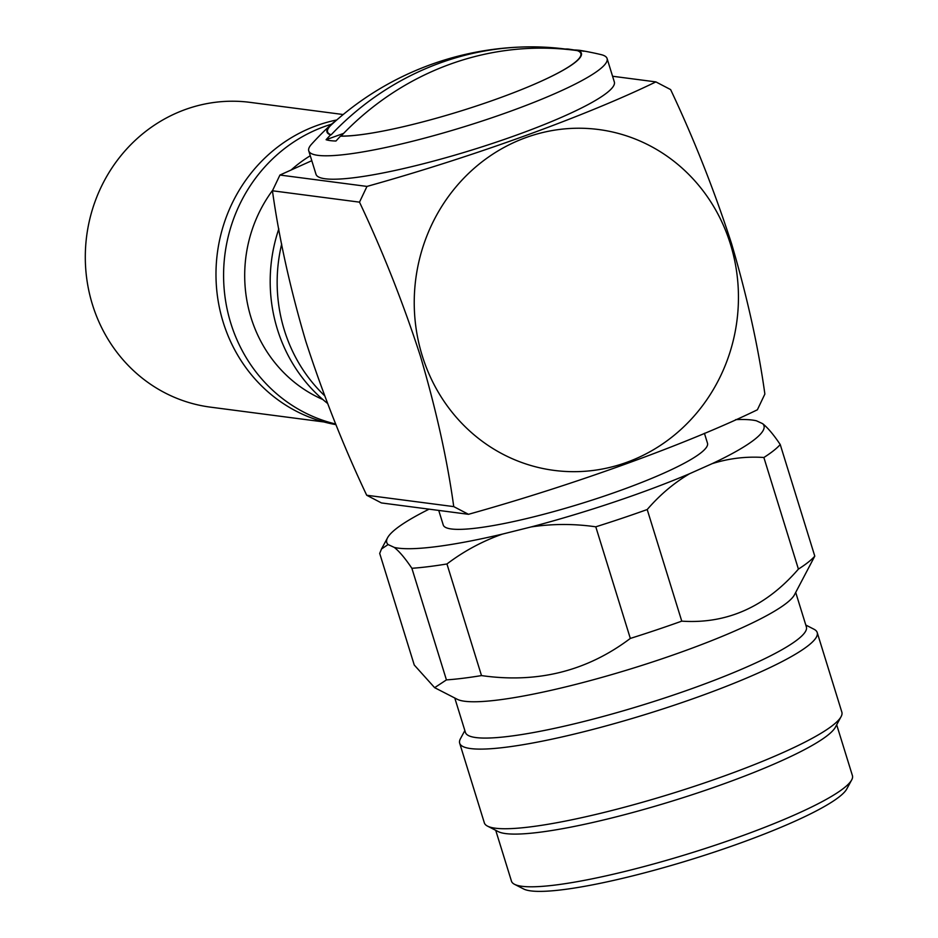 <?xml version="1.0" encoding="UTF-8"?>
<svg xmlns="http://www.w3.org/2000/svg" width="938" height="938" viewBox="0 0 938 938"><rect width="100%" height="100%" fill="white"/><g stroke="black" fill="none" stroke-linecap="round" stroke-linejoin="round"><path stroke-width="1.41" d="M438.738 510.424L443.252 525.01A138.308 20.296 -17.2 0 0 602.536 496.671A138.308 20.296 -17.2 0 0 707.486 443.217L704.415 433.286M495.733 830.341L511.468 881.169A178.454 26.194 -17.2 0 0 514.505 884.3L523.662 888.99A171.021 25.103 -17.2 0 0 717.711 850.954A171.021 25.103 -17.2 0 0 846.78 788.964L851.681 779.924A178.454 26.194 -17.2 0 0 852.419 775.62L836.684 724.793M514.505 884.3A178.454 26.194 -17.2 0 0 716.995 844.61A178.454 26.194 -17.2 0 0 851.681 779.924M464.849 730.573L460.452 738.698A187.131 27.472 -17.2 0 0 459.679 743.213L484.336 822.837A187.131 27.472 -17.2 0 0 487.514 826.12L498.195 831.596A178.454 26.194 -17.2 0 0 700.686 791.907A178.454 26.194 -17.2 0 0 835.371 727.231L841.081 716.667A187.131 27.472 -17.2 0 0 841.855 712.165L817.209 632.54A187.131 27.472 -17.2 0 0 814.02 629.257L805.801 625.036M487.514 826.12A187.131 27.472 -17.2 0 0 699.854 784.496A187.131 27.472 -17.2 0 0 841.081 716.667M459.679 743.213A187.131 27.472 -17.2 0 0 675.208 704.872A187.131 27.472 -17.2 0 0 817.209 632.54M454.778 698.013L465.436 732.449A178.454 26.194 -17.2 0 0 670.963 695.89A178.454 26.194 -17.2 0 0 806.375 626.901L795.717 592.464M429.1 509.158A197.426 28.984 -17.2 0 0 387.582 537.744A197.426 28.984 -17.2 0 0 388.086 544.556L394.288 547.417C399.342 551.403 405.204 558.356 411.876 568.287L446.429 679.898L434.634 687.671L457.228 699.267A178.454 26.194 -17.2 0 0 659.731 659.578A178.454 26.194 -17.2 0 0 794.404 594.903L814.782 556.14L780.228 444.53C773.627 434.681 767.765 427.728 762.653 423.671L756.438 420.799A197.426 28.984 -17.2 0 0 735.638 419.649M394.288 547.417A197.426 28.984 -17.2 0 0 502.416 534.109L531.107 526.945C552.482 523.721 574.033 523.674 595.782 526.816L630.324 638.426A213.161 31.282 -17.2 0 0 656.389 629.949A213.161 31.282 -17.2 0 0 681.762 621.144L647.208 509.533C659.93 494.795 674.082 482.847 689.688 473.678L712.188 463.642A197.426 28.984 -17.2 0 0 762.653 423.671M630.324 638.426C586.93 671.174 537.31 683.556 481.499 675.583L446.945 563.973C463.853 551.169 482.343 541.214 502.416 534.109M446.429 679.898A213.161 31.282 -17.2 0 0 481.499 675.583M434.634 687.671L414.256 665.019L379.702 553.408L381.496 548.988L388.086 544.556M531.107 526.945A197.426 28.984 -17.2 0 0 614.155 502.041A197.426 28.984 -17.2 0 0 689.688 473.678M595.782 526.816A213.161 31.282 -17.2 0 0 621.847 518.339A213.161 31.282 -17.2 0 0 647.208 509.533M712.188 463.642C729.061 458.342 746.296 456.29 763.872 457.498A213.161 31.282 -17.2 0 0 780.228 444.53M411.876 568.287A213.161 31.282 -17.2 0 0 446.945 563.973M763.872 457.498L798.414 569.108A213.161 31.282 -17.2 0 0 814.782 556.14M798.414 569.108C765.76 606.827 726.868 624.169 681.762 621.144M343.202 114.53L250.129 102.371A153.668 144.78 97.4 0 0 92.452 304.592A153.668 144.78 97.4 0 0 210.335 407.127L323.915 421.959M336.765 119.97A154.911 145.941 97.4 0 0 223.185 322.215A154.911 145.941 97.4 0 0 335.968 424.644M331.442 124.226A154.911 145.941 97.4 0 0 230.795 323.211A154.911 145.941 97.4 0 0 335.71 424.023M272.735 190.156A136.327 128.424 97.4 0 0 251.032 317.642A136.327 128.424 97.4 0 0 322.836 399.518M278.832 228.849A154.911 145.941 97.4 0 0 277.39 329.297A154.911 145.941 97.4 0 0 327.514 403.387M281.681 244.044A154.911 145.941 97.4 0 0 284.355 330.211A154.911 145.941 97.4 0 0 324.548 395.648M577.773 50.312A133.173 19.546 162.8 0 1 577.972 59.962A133.173 19.546 162.8 0 1 532.796 84.912A133.173 19.546 162.8 0 1 498.453 98.373A133.173 19.546 162.8 0 1 384.967 130.675A133.173 19.546 162.8 0 1 340.459 136.162L341.045 136.069A296.678 279.512 -82.6 0 1 448.939 64.628L451.319 63.772A296.678 279.512 -82.6 0 1 577.257 50.617L577.773 50.312A297.053 279.864 -82.6 0 1 584.046 51.262A139.129 20.425 -17.2 0 0 580.962 50.535A297.428 297.428 0 0 1 601.07 54.615A156.154 22.922 162.8 0 1 607.085 58.519A156.154 22.922 162.8 0 1 603.087 66.434A156.154 22.922 162.8 0 1 509.838 111.481A156.154 22.922 162.8 0 1 308.754 150.866A156.154 22.922 162.8 0 1 311.498 144.253A297.428 297.428 0 0 1 330.962 124.672A133.173 19.546 162.8 0 1 335.734 120.885M607.085 58.519L614.331 81.946A156.154 22.922 162.8 0 1 610.333 89.86A156.154 22.922 162.8 0 1 450.92 156.283A156.154 22.922 162.8 0 1 316 174.292L308.754 150.866M366.699 495.252L453.746 506.614L468.484 514.305L381.426 502.932L366.699 495.252C343.566 446.406 323.258 395.062 305.765 341.209C290.147 288.306 279.043 238.17 272.442 190.777L279.934 175.043L366.981 186.416L359.5 202.151L272.442 190.777M730.456 244.197A171.889 161.934 -82.6 0 1 626.619 462.375A171.889 161.934 -82.6 0 1 422.229 355.713A171.889 161.934 -82.6 0 1 526.066 137.534A171.889 161.934 -82.6 0 1 730.456 244.197M453.746 506.614C447.32 459.96 436.205 409.812 420.423 356.182C403.223 303.08 382.915 251.736 359.5 202.151M468.484 514.305C576.213 484.231 688.093 443.44 757.376 409.789L764.869 394.054C758.432 347.4 747.328 297.252 731.546 243.622C714.346 190.52 694.038 139.176 670.623 89.591L655.885 81.899C586.59 115.538 474.71 156.341 366.981 186.416M577.257 50.617A132.563 19.464 162.8 0 1 577.445 60.22A132.563 19.464 162.8 0 1 532.632 84.983M440.25 62.905L439.054 63.338A296.678 279.512 97.4 0 0 331.161 134.779A132.563 19.464 162.8 0 1 331.595 124.59A297.053 297.053 0 0 1 526.042 46.9A296.678 279.512 97.4 0 0 441.435 62.483L440.25 62.905M565.122 49.022A133.173 19.546 162.8 0 1 567.889 49.022L567.373 49.327A296.678 279.512 97.4 0 0 526.042 46.9M580.962 50.535A139.129 20.425 -17.2 0 0 574.162 49.972A297.053 279.864 97.4 0 0 567.889 49.022M331.161 134.779L330.575 134.873A297.053 279.864 97.4 0 0 326.096 139.715A139.129 20.425 -17.2 0 0 335.98 141.017A297.053 279.864 -82.6 0 1 340.459 136.162M330.575 134.873A133.173 19.546 162.8 0 1 330.962 124.672M385.143 130.64A132.563 19.464 162.8 0 1 341.045 136.069M655.885 81.899L612.573 76.248M311.791 160.691L279.934 175.043M326.096 139.715L343.636 133.372M310.267 155.743A136.327 128.424 97.4 0 0 291.249 169.884M387.582 537.744L381.496 548.988"/></g></svg>
